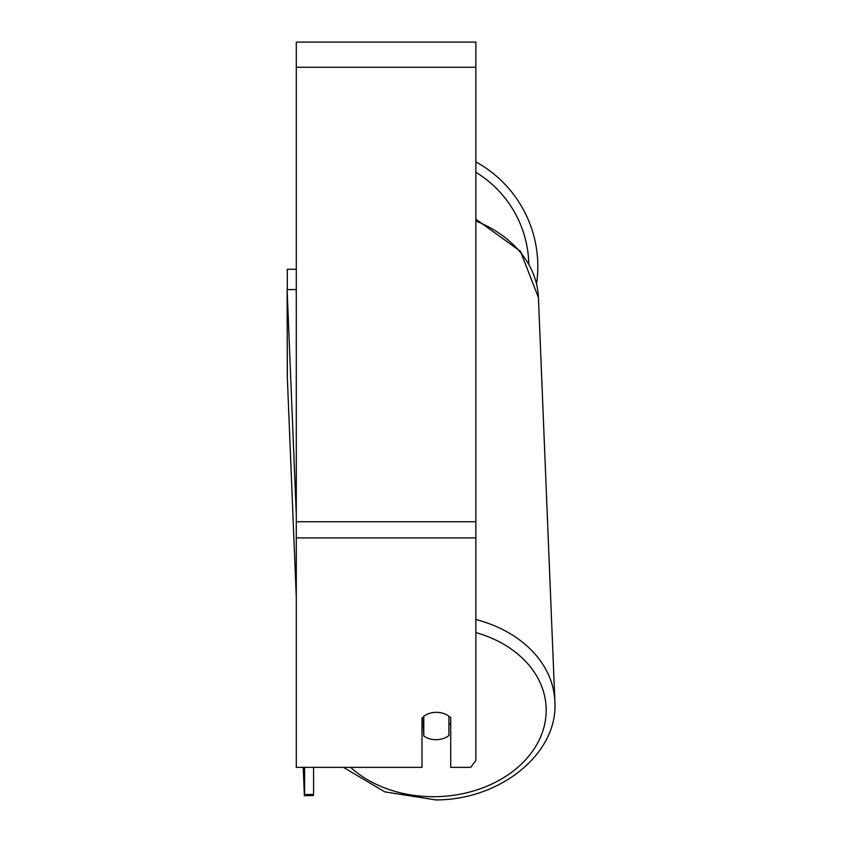 <?xml version="1.0" encoding="UTF-8"?>
<svg xmlns="http://www.w3.org/2000/svg" width="842" height="842" viewBox="0 0 842 842"><rect width="100%" height="100%" fill="white"/><g stroke="black" fill="none" stroke-linecap="round" stroke-linejoin="round"><path stroke-width="1.26" d="M448.923 716.258L448.923 735.55A17.956 13.756 -2.3 0 1 436.356 739.697A17.956 13.756 -2.3 0 1 423.789 735.971L423.789 716.268M421.989 724.457A17.956 13.756 -2.3 0 0 423.368 725.583L423.789 735.971M423.789 716.321A17.956 13.756 -2.3 0 1 427.294 714.205A17.956 13.756 0 0 1 450.723 717.837L450.723 767.357L470.689 767.357L475.867 760.473L475.867 537.912L296.289 537.912L296.289 767.357L421.989 767.357L421.989 717.837M450.723 723.089A17.956 13.756 -2.3 0 1 448.923 724.825M423.368 725.583L423.368 716.595M475.867 537.912L475.867 42.1L296.289 42.1L296.289 537.912M475.867 221.014A119.417 91.452 -2.3 0 1 538.427 297.584L554.878 701.46C558.425 753.653 499.99 800.174 435.703 799.9L384.773 791.859L343.399 767.357L313.582 767.357L313.582 794.427L304.604 794.574L304.372 795.69L303.215 767.357L296.289 767.357M475.867 161.885A119.417 119.417 0 0 1 536.564 283.838M287.311 289.659L287.311 269.272L296.289 269.272M296.289 294.132L296.1 289.501L287.122 289.659L287.354 377.963L296.289 597.22L287.311 377.016L287.122 289.659L296.289 514.673M304.604 767.357L304.604 794.574M303.215 767.357L304.372 795.69L313.35 795.532L313.582 794.427M475.867 632.584A110.439 84.579 -2.3 0 1 544.29 725.888A110.439 84.579 -2.3 0 1 435.788 796.69A110.439 84.579 -2.3 0 1 350.619 767.357M554.878 701.46A119.417 91.452 177.7 0 0 475.867 619.533M475.867 67.244L296.289 67.244M475.867 521.756L296.289 521.756M528.808 263.725A110.439 110.439 0 0 0 475.867 172.263M475.867 219.173L520.44 251.284L538.427 297.584"/></g></svg>
